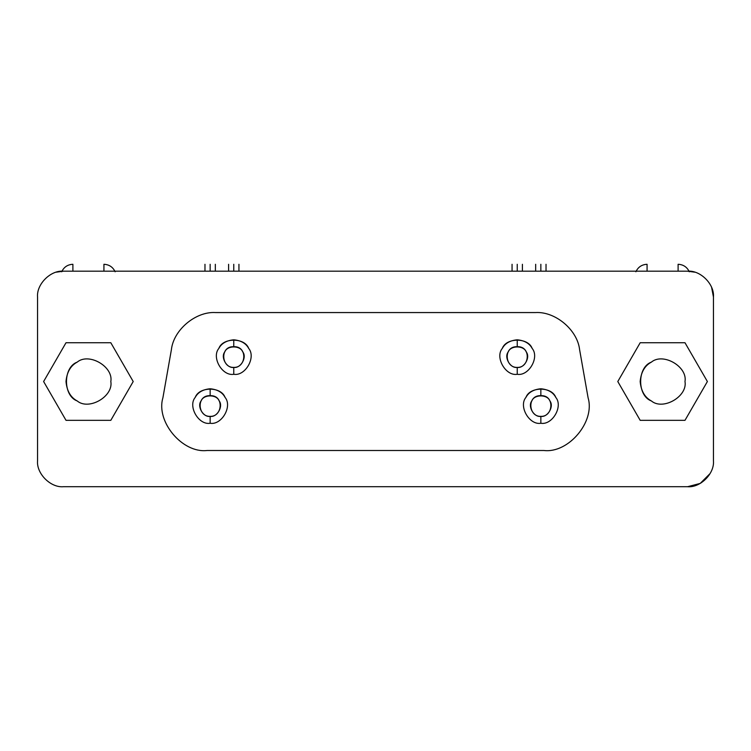<?xml version="1.0" encoding="UTF-8"?>
<svg xmlns="http://www.w3.org/2000/svg" width="751" height="751" viewBox="0 0 751 751"><rect width="100%" height="100%" fill="white"/><g stroke="black" fill="none" stroke-linecap="round" stroke-linejoin="round"><path stroke-width="1.13" d="M210.149 416.364C217.048 417.603 223.629 406.207 219.104 400.846C216.729 394.247 203.559 394.247 201.184 400.846C196.659 406.207 203.239 417.603 210.149 416.364L210.149 423.264C221.658 425.329 232.622 406.329 225.075 397.401C222.362 392.322 217.386 389.45 210.149 388.774L210.149 395.674C224.258 394.979 222.709 416.908 210.149 416.364C197.579 416.908 196.03 394.979 210.149 395.674L210.149 388.774C202.901 389.45 197.926 392.322 195.213 397.401C187.666 406.329 198.639 425.329 210.149 423.264L210.149 416.364M540.851 416.364C547.761 417.603 554.341 406.207 549.816 400.846C547.441 394.247 534.271 394.247 531.896 400.846C527.371 406.207 533.952 417.603 540.851 416.364L540.851 423.264C552.361 425.329 563.334 406.329 555.787 397.401C553.074 392.322 548.099 389.45 540.851 388.774L540.851 395.674C554.97 394.979 553.421 416.908 540.851 416.364C528.291 416.908 526.742 394.979 540.851 395.674L540.851 388.774C533.614 389.45 528.638 392.322 525.925 397.401C518.378 406.329 529.342 425.329 540.851 423.264L540.851 416.364M233.768 367.399C240.677 368.638 247.257 357.232 242.723 351.881C240.348 345.282 227.187 345.282 224.812 351.881C220.278 357.232 226.868 368.638 233.768 367.399L233.768 374.289C245.277 376.364 256.251 357.363 248.703 348.426C245.99 343.357 241.005 340.475 233.768 339.809L233.768 346.709C247.886 346.004 246.337 367.943 233.768 367.399C221.198 367.943 219.649 346.004 233.768 346.709L233.768 339.809C226.53 340.475 221.545 343.357 218.832 348.426C211.294 357.363 222.258 376.364 233.768 374.289L233.768 367.399M517.232 367.399C524.132 368.638 530.722 357.232 526.188 351.881C523.813 345.282 510.652 345.282 508.277 351.881C503.743 357.232 510.323 368.638 517.232 367.399L517.232 374.289C528.742 376.364 539.706 357.363 532.168 348.426C529.455 343.357 524.47 340.475 517.232 339.809L517.232 346.709C531.351 346.004 529.802 367.943 517.232 367.399C504.663 367.943 503.114 346.004 517.232 346.709L517.232 339.809C509.995 340.475 505.01 343.357 502.297 348.426C494.749 357.363 505.723 376.364 517.232 374.289L517.232 367.399M640.171 381.536C641.044 390.952 644.78 397.42 651.38 400.95C662.983 410.759 687.691 396.49 684.996 381.536C687.691 366.572 662.983 352.313 651.38 362.123C644.78 365.653 641.044 372.12 640.171 381.536M684.987 420.335L707.386 381.536L684.987 342.738L640.19 342.738L617.791 381.536L640.19 420.335L684.987 420.335L640.19 420.335L617.791 381.536L640.19 342.738L684.987 342.738L707.386 381.536L684.987 420.335M684.996 381.536C687.691 396.49 662.983 410.759 651.38 400.95C637.073 395.796 637.073 367.267 651.38 362.123C662.983 352.313 687.691 366.572 684.996 381.536M66.004 381.536C66.867 390.952 70.603 397.42 77.203 400.95C88.815 410.759 113.523 396.49 110.829 381.536C113.523 366.572 88.815 352.313 77.203 362.123C70.603 365.653 66.867 372.12 66.004 381.536M110.81 420.335L133.209 381.536L110.81 342.738L66.013 342.738L43.614 381.536L66.013 420.335L110.81 420.335L66.013 420.335L43.614 381.536L66.013 342.738L110.81 342.738L133.209 381.536L110.81 420.335M110.829 381.536C113.523 396.49 88.815 410.759 77.203 400.95C62.906 395.796 62.906 367.267 77.203 362.123C88.815 352.313 113.523 366.572 110.829 381.536M171.406 349.609C173.556 329.877 195.748 311.261 215.556 312.566L535.444 312.566C555.252 311.261 577.444 329.877 579.594 349.609L588.108 397.889C595.252 421.63 568.582 453.416 543.959 450.506L207.041 450.506C182.418 453.416 155.748 421.63 162.892 397.889L171.406 349.609L162.892 397.889C155.748 421.63 182.418 453.416 207.041 450.506L543.959 450.506C568.582 453.416 595.252 421.63 588.108 397.889L579.594 349.609C577.444 329.877 555.252 311.261 535.444 312.566L215.556 312.566C195.748 311.261 173.556 329.877 171.406 349.609M233.768 264.286C240.442 264.286 240.442 264.286 233.768 264.286L233.768 271.186L233.768 264.286C227.093 264.286 227.093 264.286 233.768 264.286M517.232 264.286C523.907 264.286 523.907 264.286 517.232 264.286L517.232 271.186L517.232 264.286C510.558 264.286 510.558 264.286 517.232 264.286M210.149 264.286C216.814 264.286 216.814 264.286 210.149 264.286L210.149 271.186L210.149 264.286C203.474 264.286 203.474 264.286 210.149 264.286M540.851 264.286C547.526 264.286 547.526 264.286 540.851 264.286L540.851 271.186L540.851 264.286C534.186 264.286 534.186 264.286 540.851 264.286M103.929 264.286C109.158 264.549 112.885 267.037 115.119 271.768C112.885 267.037 109.158 264.549 103.929 264.286L103.929 271.186L103.929 264.286M72.894 264.286L72.894 271.186L72.894 264.286C67.674 264.549 63.948 267.037 61.704 271.768C63.948 267.037 67.674 264.549 72.894 264.286M678.106 264.286C683.326 264.549 687.052 267.037 689.296 271.768C687.052 267.037 683.326 264.549 678.106 264.286L678.106 271.186L678.106 264.286M647.071 264.286L647.071 271.186L647.071 264.286C641.842 264.549 638.115 267.037 635.881 271.768C638.115 267.037 641.842 264.549 647.071 264.286M694.656 272.172L687.587 271.186L63.413 271.186C50.617 270.031 36.395 284.254 37.55 297.049L37.55 460.851C36.395 473.646 50.617 487.868 63.413 486.714C50.617 487.868 36.395 473.646 37.55 460.851L37.55 297.049C36.395 284.254 50.617 270.031 63.413 271.186L687.587 271.186C700.383 270.031 714.605 284.254 713.45 297.049L713.45 460.851C714.605 473.646 700.383 487.868 687.587 486.714L63.413 486.714L687.587 486.714L699.65 483.728M701.021 482.949L710.146 473.496L700.232 483.409L687.587 486.714C700.383 487.868 714.605 473.646 713.45 460.851L713.45 297.049C714.605 284.254 700.383 270.031 687.587 271.186M63.413 271.186L56.344 272.172M711.638 287.53L713.45 297.049M517.232 374.289C505.723 376.364 494.749 357.363 502.297 348.426C506.258 337.434 528.206 337.434 532.168 348.426C539.706 357.363 528.742 376.364 517.232 374.289M233.768 374.289C222.258 376.364 211.294 357.363 218.832 348.426C222.794 337.434 244.742 337.434 248.703 348.426C256.251 357.363 245.277 376.364 233.768 374.289M540.851 423.264C529.342 425.329 518.378 406.329 525.925 397.401C529.887 386.399 551.825 386.399 555.787 397.401C563.334 406.329 552.361 425.329 540.851 423.264M210.149 423.264C198.639 425.329 187.666 406.329 195.213 397.401C199.175 386.399 221.113 386.399 225.075 397.401C232.622 406.329 221.658 425.329 210.149 423.264M238.94 264.286L238.94 271.186M228.595 271.186L228.595 264.286M522.405 264.286L522.405 271.186M512.06 271.186L512.06 264.286M215.321 264.286L215.321 271.186M204.976 271.186L204.976 264.286M546.024 264.286L546.024 271.186M535.679 271.186L535.679 264.286"/></g></svg>
